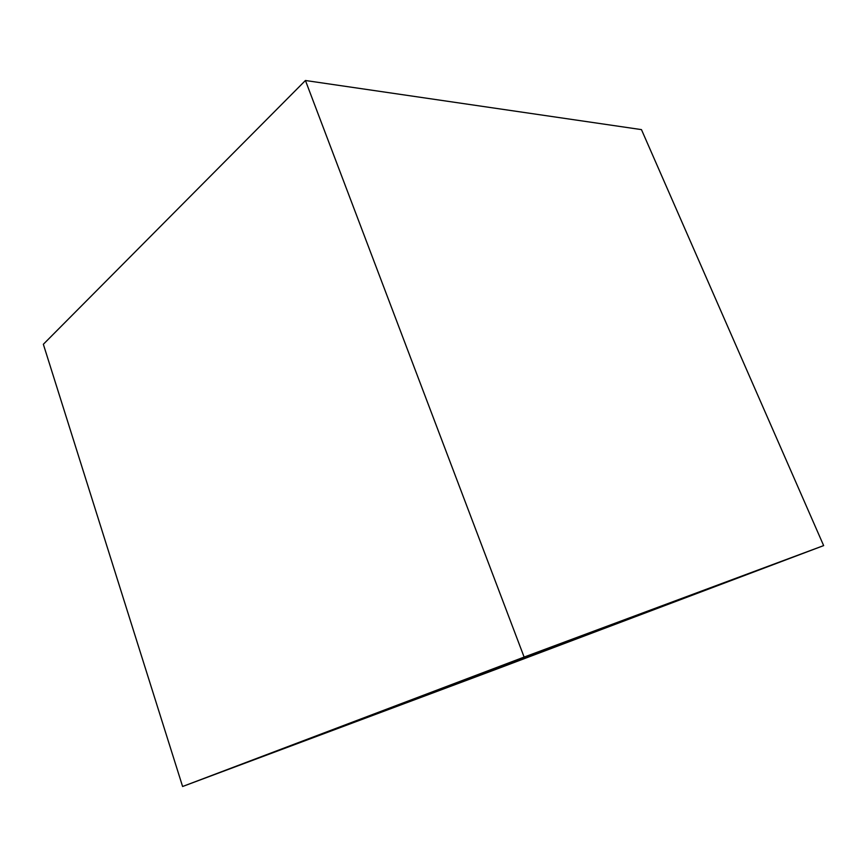 <?xml version="1.0" encoding="UTF-8"?>
<svg xmlns="http://www.w3.org/2000/svg" width="867" height="867" viewBox="0 0 867 867"><rect width="100%" height="100%" fill="white"/><g stroke="black" fill="none" stroke-linecap="round" stroke-linejoin="round"><path stroke-width="1.3" d="M402.83 703.982L662.236 606.185L402.83 703.982L631.198 617.629L445.681 687.238L351.894 722.796L402.83 703.982M823.65 545.603L524.123 657.078L305.433 80.501L641.461 129.617L823.65 545.603L641.461 129.617L305.433 80.501L524.123 657.078L182.601 786.499L43.35 344.275L305.433 80.501L43.35 344.275L182.601 786.499L496.824 669.031L823.65 545.603L496.824 669.031L182.601 786.499L524.123 657.078L823.65 545.603"/></g></svg>
